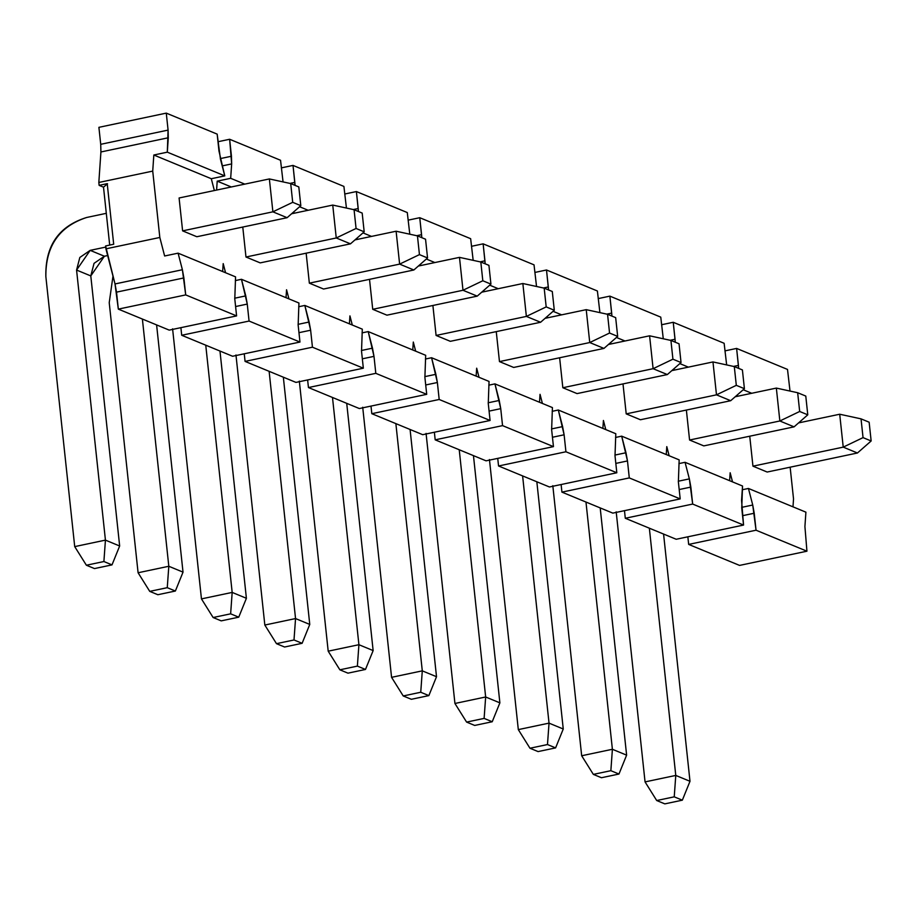 <?xml version="1.0" encoding="UTF-8"?>
<svg xmlns="http://www.w3.org/2000/svg" width="917" height="917" viewBox="0 0 917 917"><rect width="100%" height="100%" fill="white"/><g stroke="black" fill="none" stroke-linecap="round" stroke-linejoin="round"><path stroke-width="1.38" d="M871.15 440.974L869.144 422.21L861.04 418.863L863.046 437.627L871.15 440.974L863.046 437.627L843.227 447.129L857.441 452.998L871.15 440.974L857.441 452.998L843.227 447.129L839.708 414.232L861.04 418.863L869.144 422.21L871.15 440.974M798.558 422.909L839.708 414.232L798.558 422.909M616.19 511.835L645.052 781.903L675.772 775.427L649.351 528.192L675.772 775.427L674.236 796.839L656.71 800.53L645.052 781.903L616.19 511.835M752.949 466.168L843.227 447.129L863.046 437.627L861.04 418.863L839.708 414.232L843.227 447.129L752.949 466.168L767.162 472.037L857.441 452.998L767.162 472.037L752.949 466.168L749.739 436.194L752.949 466.168M663.576 534.061L689.997 781.295L675.772 775.427L689.997 781.295L663.576 534.061M664.825 803.877L656.71 800.53L664.825 803.877L682.34 800.174L674.236 796.839L682.34 800.174L689.997 781.295L682.34 800.174L664.825 803.877M645.052 781.903L656.71 800.53L674.236 796.839L675.772 775.427L645.052 781.903M807.774 414.828L805.779 396.064L797.664 392.728L799.67 411.481L807.774 414.828L799.67 411.481L779.851 420.983L794.076 426.852L807.774 414.828L794.076 426.852L779.851 420.983L776.344 388.086L797.664 392.728L805.779 396.064L807.774 414.828M735.193 396.763L776.344 388.086L735.193 396.763M552.813 485.689L581.676 755.757L612.396 749.281L585.974 502.046L612.396 749.281L610.86 770.693L593.345 774.384L581.676 755.757L552.813 485.689M689.573 440.022L779.851 420.983L799.67 411.481L797.664 392.728L776.344 388.086L779.851 420.983L689.573 440.022L703.798 445.891L794.076 426.852L703.798 445.891L689.573 440.022L686.374 410.059L689.573 440.022M600.199 507.915L626.62 755.149L612.396 749.281L626.62 755.149L600.199 507.915M601.449 777.731L593.345 774.384L601.449 777.731L618.964 774.04L610.86 770.693L618.964 774.04L626.62 755.149L618.964 774.04L601.449 777.731M581.676 755.757L593.345 774.384L610.86 770.693L612.396 749.281L581.676 755.757M744.409 388.682L742.403 369.929L734.299 366.582L736.305 385.335L744.409 388.682L736.305 385.335L716.486 394.837L730.7 400.706L744.409 388.682L730.7 400.706L716.486 394.837L712.967 361.94L734.299 366.582L742.403 369.929L744.409 388.682M671.817 370.628L712.967 361.94L671.817 370.628M489.449 459.543L518.311 729.611L549.031 723.135L522.61 475.9L549.031 723.135L547.483 744.547L529.969 748.238L518.311 729.611L489.449 459.543M626.208 413.876L716.486 394.837L736.305 385.335L734.299 366.582L712.967 361.94L716.486 394.837L626.208 413.876L640.421 419.745L730.7 400.706L640.421 419.745L626.208 413.876L622.998 383.914L626.208 413.876M536.835 481.769L563.256 729.004L549.031 723.135L563.256 729.004L536.835 481.769M538.084 751.585L529.969 748.238L538.084 751.585L555.599 747.894L547.483 744.547L555.599 747.894L563.256 729.004L555.599 747.894L538.084 751.585M518.311 729.611L529.969 748.238L547.483 744.547L549.031 723.135L518.311 729.611M681.033 362.536L679.038 343.783L670.923 340.436L672.929 359.189L681.033 362.536L672.929 359.189L653.11 368.691L667.335 374.56L681.033 362.536L667.335 374.56L653.11 368.691L649.591 335.805L670.923 340.436L679.038 343.783L681.033 362.536M608.452 344.483L649.591 335.805L608.452 344.483M426.073 433.397L454.935 703.477L485.655 696.989L459.234 449.766L485.655 696.989L484.119 718.401L466.604 722.092L454.935 703.477L426.073 433.397M562.832 387.731L653.11 368.691L672.929 359.189L670.923 340.436L649.591 335.805L653.11 368.691L562.832 387.731L577.057 393.599L667.335 374.56L577.057 393.599L562.832 387.731L559.634 357.768L562.832 387.731M473.459 455.623L499.88 702.858L485.655 696.989L499.88 702.858L473.459 455.623M474.708 725.439L466.604 722.092L474.708 725.439L492.223 721.748L484.119 718.401L492.223 721.748L499.88 702.858L492.223 721.748L474.708 725.439M454.935 703.477L466.604 722.092L484.119 718.401L485.655 696.989L454.935 703.477M617.668 336.39L615.662 317.637L607.558 314.29L609.553 333.043L617.668 336.39L609.553 333.043L589.746 342.545L603.959 348.414L617.668 336.39L603.959 348.414L589.746 342.545L586.227 309.659L607.558 314.29L615.662 317.637L617.668 336.39M545.076 318.337L586.227 309.659L545.076 318.337M362.708 407.251L391.57 677.331L422.29 670.854L395.869 423.62L422.29 670.854L420.743 692.255L403.228 695.957L391.57 677.331L362.708 407.251M499.467 361.596L589.746 342.545L609.553 333.043L607.558 314.29L586.227 309.659L589.746 342.545L499.467 361.596L513.68 367.453L603.959 348.414L513.68 367.453L499.467 361.596L496.257 331.622L499.467 361.596M410.082 429.488L436.515 676.712L422.29 670.854L436.515 676.712L410.082 429.488M411.343 699.293L403.228 695.957L411.343 699.293L428.858 695.602L420.743 692.255L428.858 695.602L436.515 676.712L428.858 695.602L411.343 699.293M391.57 677.331L403.228 695.957L420.743 692.255L422.29 670.854L391.57 677.331M554.292 310.244L552.286 291.491L544.182 288.144L546.188 306.908L554.292 310.244L546.188 306.908L526.369 316.411L540.594 322.268L554.292 310.244L540.594 322.268L526.369 316.411L522.85 283.513L544.182 288.144L552.286 291.491L554.292 310.244M481.712 292.191L522.85 283.513L481.712 292.191M299.332 381.105L328.194 651.185L358.914 644.708L332.493 397.474L358.914 644.708L357.378 666.109L339.863 669.811L328.194 651.185L299.332 381.105M436.091 335.45L526.369 316.411L546.188 306.908L544.182 288.144L522.85 283.513L526.369 316.411L436.091 335.45L450.316 341.319L540.594 322.268L450.316 341.319L436.091 335.45L432.893 305.476L436.091 335.45M346.718 403.342L373.139 650.577L358.914 644.708L373.139 650.577L346.718 403.342M347.967 673.158L339.863 669.811L347.967 673.158L365.482 669.456L357.378 666.109L365.482 669.456L373.139 650.577L365.482 669.456L347.967 673.158M328.194 651.185L339.863 669.811L357.378 666.109L358.914 644.708L328.194 651.185M490.927 284.11L488.921 265.345L480.817 262.01L482.812 280.762L490.927 284.11L482.812 280.762L462.993 290.265L477.218 296.134L490.927 284.11L477.218 296.134L462.993 290.265L459.486 257.368L480.817 262.01L488.921 265.345L490.927 284.11M418.335 266.045L459.486 257.368L418.335 266.045M235.967 354.971L264.83 625.039L295.549 618.562L269.128 371.328L295.549 618.562L294.002 639.974L276.487 643.665L264.83 625.039L235.967 354.971M372.726 309.304L462.993 290.265L482.812 280.762L480.817 262.01L459.486 257.368L462.993 290.265L372.726 309.304L386.94 315.173L477.218 296.134L386.94 315.173L372.726 309.304L369.517 279.341L372.726 309.304M283.342 377.196L309.763 624.431L295.549 618.562L309.763 624.431L283.342 377.196M284.602 647.012L276.487 643.665L284.602 647.012L302.117 643.31L294.002 639.974L302.117 643.31L309.763 624.431L302.117 643.31L284.602 647.012M264.83 625.039L276.487 643.665L294.002 639.974L295.549 618.562L264.83 625.039M427.551 257.964L425.545 239.211L417.441 235.864L419.447 254.617L427.551 257.964L419.447 254.617L399.629 264.119L413.854 269.988L427.551 257.964L413.854 269.988L399.629 264.119L396.11 231.222L417.441 235.864L425.545 239.211L427.551 257.964M354.971 239.899L396.11 231.222L354.971 239.899M172.591 328.825L201.453 598.893L232.173 592.416L205.752 345.182L232.173 592.416L230.637 613.828L213.122 617.519L201.453 598.893L172.591 328.825M309.35 283.158L399.629 264.119L419.447 254.617L417.441 235.864L396.11 231.222L399.629 264.119L309.35 283.158L323.575 289.027L413.854 269.988L323.575 289.027L309.35 283.158L306.152 253.195L309.35 283.158M219.977 351.051L246.398 598.285L232.173 592.416L246.398 598.285L219.977 351.051M221.226 620.866L213.122 617.519L221.226 620.866L238.741 617.175L230.637 613.828L238.741 617.175L246.398 598.285L238.741 617.175L221.226 620.866M201.453 598.893L213.122 617.519L230.637 613.828L232.173 592.416L201.453 598.893M364.187 231.818L362.181 213.065L354.065 209.718L356.071 228.471L364.187 231.818L356.071 228.471L336.252 237.973L350.477 243.842L364.187 231.818L350.477 243.842L336.252 237.973L332.745 205.076L354.065 209.718L362.181 213.065L364.187 231.818M291.595 213.764L332.745 205.076L291.595 213.764M112.986 276.12L109.226 302.679L138.089 572.758L168.808 566.27L142.387 319.047L168.808 566.27L167.261 587.682L149.746 591.373L138.089 572.758L109.226 302.679L112.986 276.12M245.974 257.012L336.252 237.973L356.071 228.471L354.065 209.718L332.745 205.076L336.252 237.973L245.974 257.012L260.199 262.881L350.477 243.842L260.199 262.881L245.974 257.012L242.776 227.049L245.974 257.012M156.601 324.905L183.022 572.139L168.808 566.27L183.022 572.139L156.601 324.905M157.85 594.72L149.746 591.373L157.85 594.72L175.376 591.029L167.261 587.682L175.376 591.029L183.022 572.139L175.376 591.029L157.85 594.72M138.089 572.758L149.746 591.373L167.261 587.682L168.808 566.27L138.089 572.758M300.81 205.672L298.804 186.919L290.7 183.572L292.706 202.325L300.81 205.672L292.706 202.325L272.888 211.827L287.113 217.696L300.81 205.672L287.113 217.696L272.888 211.827L269.369 178.941L290.7 183.572L298.804 186.919L300.81 205.672M86.656 217.478L106.303 213.329L86.656 217.478C59.204 226.476 45.598 246.157 45.85 276.533L74.713 546.612L105.432 540.124L76.569 270.056L90.175 250.364L105.742 247.086L90.175 250.364L104.4 256.233L107.667 255.545L104.4 256.233L90.794 275.925L119.657 545.993L105.432 540.124L103.896 561.536L86.381 565.227L74.713 546.612L45.85 276.533C45.174 245.825 58.768 226.144 86.656 217.478M179.09 197.98L269.369 178.941L179.09 197.98L182.609 230.866L272.888 211.827L292.706 202.325L290.7 183.572L269.369 178.941L272.888 211.827L182.609 230.866L196.834 236.735L287.113 217.696L196.834 236.735L182.609 230.866L179.09 197.98M94.485 568.574L86.381 565.227L94.485 568.574L112 564.883L103.896 561.536L112 564.883L119.657 545.993L90.794 275.925L76.569 270.056L105.432 540.124L119.657 545.993L112 564.883L94.485 568.574M90.794 275.925L94.05 263.339L104.4 256.233L90.175 250.364L79.825 257.471L76.569 270.056L90.794 275.925M74.713 546.612L86.381 565.227L103.896 561.536L105.432 540.124L74.713 546.612M220.481 159.294L224.78 175.881L218.98 151.099L217.169 134.123L166.275 113.123L168.086 130.099L167.307 152.165L224.78 175.881L167.307 152.165L153.827 155.007L211.3 178.723L224.78 175.881L211.3 178.723L214.36 190.541L211.3 178.723L153.827 155.007L152.726 171.101L159.822 237.469L164.624 255.992L178.093 253.161L182.391 269.736L185.704 294.907L236.597 315.907L234.786 298.931L235.566 276.865L178.093 253.161L235.566 276.865L234.786 298.931L236.597 315.907L169.221 330.12L236.597 315.907L185.704 294.907L118.327 309.121L169.221 330.12L118.327 309.121L185.704 294.907L183.881 277.931L116.516 292.145L118.327 309.121L115.015 283.949L105.615 245.951L105.925 248.839L159.822 237.469L152.726 171.101L98.83 182.472L100.916 151.97L100.721 144.313L168.086 130.099L166.275 113.123L98.898 127.337L100.721 144.313L98.898 127.337L166.275 113.123L217.169 134.123L220.481 159.306M230.671 178.311L231.657 163.914L222.189 165.908L231.657 163.914L230.671 178.311L217.203 181.153L230.671 178.311L244.77 184.122L230.671 178.311M216.595 190.071L217.203 181.153L231.29 186.965L217.203 181.153L216.595 190.071M624.993 340.986L616.442 337.467L624.993 340.986M609.931 343.176L611.524 343.829L609.931 343.176M561.628 314.84L553.077 311.322L561.628 314.84M546.566 317.03L548.148 317.683L546.566 317.03M498.252 288.706L489.701 285.176L498.252 288.706M483.19 290.884L484.784 291.549L483.19 290.884M434.887 262.56L426.336 259.03L434.887 262.56M419.826 264.749L421.407 265.403L419.826 264.749M371.511 236.414L362.96 232.884L371.511 236.414M356.449 238.603L358.043 239.257L356.449 238.603M308.135 210.268L299.595 206.738L308.135 210.268M293.085 212.457L294.666 213.111L293.085 212.457M283.055 181.91L280.545 160.269L229.64 139.269L231.657 163.914L231.462 156.245L220.309 158.595L231.462 156.245L229.64 139.269L217.982 141.734L229.64 139.269L280.545 160.269L283.055 181.91M241.469 279.295L247.258 304.077L249.069 321.053L299.974 342.052L298.151 325.077L298.942 303.011L241.469 279.295L298.942 303.011L298.151 325.077L299.974 342.052L232.597 356.255L299.974 342.052L249.069 321.053L181.704 335.267L232.597 356.255L181.704 335.267L249.069 321.053L247.258 304.077L235.6 306.542L247.258 304.077L245.756 295.882L234.706 298.208L245.756 295.882L241.469 279.295L235.314 280.602L241.469 279.295M286.562 289.761L286.024 297.681L286.562 289.761L288.924 298.885L286.562 289.761M298.082 324.354L309.132 322.016L304.834 305.441L298.69 306.737L304.834 305.441L362.307 329.157L361.527 351.222L363.338 368.198L295.962 382.4L363.338 368.198L312.445 347.199L245.068 361.401L295.962 382.4L245.068 361.401L312.445 347.199L310.634 330.223L298.965 332.676L310.634 330.223L309.132 322.016L298.082 324.354M349.939 315.895L349.388 323.827L349.939 315.895L352.3 325.019L349.939 315.895M361.447 350.5L372.497 348.162L368.21 331.587L362.055 332.882L368.21 331.587L425.683 355.303L424.892 377.368L426.714 394.333L359.338 408.546L426.714 394.333L375.81 373.345L308.444 387.547L359.338 408.546L308.444 387.547L375.81 373.345L373.998 356.369L362.341 358.822L373.998 356.369L372.497 348.162L361.447 350.5M413.303 342.041L412.765 349.973L413.303 342.041L415.665 351.165L413.303 342.041M424.823 376.635L435.873 374.308L431.575 357.733L425.431 359.028L431.575 357.733L489.048 381.438L488.268 403.503L490.079 420.479L422.714 434.692L490.079 420.479L439.186 399.48L371.809 413.693L422.714 434.692L371.809 413.693L439.186 399.48L437.375 382.515L425.706 384.968L437.375 382.515L435.873 374.308L424.823 376.635M476.68 368.187L476.141 376.119L476.68 368.187L479.041 377.311L476.68 368.187M488.199 402.781L499.238 400.454L494.951 383.879L488.795 385.174L494.951 383.879L552.424 407.584L551.633 429.649L553.455 446.625L486.079 460.838L553.455 446.625L502.55 425.626L435.185 439.839L486.079 460.838L435.185 439.839L502.55 425.626L500.739 408.65L489.082 411.114L500.739 408.65L499.238 400.454L488.199 402.781M540.044 394.333L539.505 402.254L540.044 394.333L542.405 403.457L540.044 394.333M551.564 428.927L562.614 426.6L558.315 410.014L552.172 411.32L558.315 410.014L615.8 433.73L615.009 455.795L616.82 472.771L549.455 486.984L616.82 472.771L565.927 451.772L498.55 465.985L549.455 486.984L498.55 465.985L565.927 451.772L564.115 434.796L552.447 437.26L564.115 434.796L562.614 426.6L551.564 428.927M603.42 420.479L602.882 428.399L603.42 420.479L605.782 429.603L603.42 420.479M614.94 455.073L625.979 452.746L621.692 436.16L615.536 437.455L621.692 436.16L679.165 459.875L678.374 481.941L680.196 498.917L612.82 513.119L680.196 498.917L629.291 477.917L561.926 492.131L612.82 513.119L561.926 492.131L629.291 477.917L627.48 460.942L615.823 463.406L627.48 460.942L625.979 452.746L614.94 455.073M666.785 446.625L666.246 454.545L666.785 446.625L669.146 455.738L666.785 446.625M790.018 391.066L787.508 369.425L736.615 348.426L738.655 368.382L738.426 365.402L733.566 366.422L738.426 365.402L736.615 348.426L724.946 350.879L736.615 348.426L787.508 369.425L790.018 391.066M743.194 389.748L751.734 393.278L743.194 389.748M748.432 488.452L752.731 505.026L756.044 530.209L806.937 551.197L804.92 526.564L805.905 512.167L748.432 488.452L805.905 512.167L804.92 526.564L806.937 551.197L739.561 565.411L688.667 544.411L687.853 536.812L688.667 544.411L739.561 565.411L806.937 551.197L756.044 530.209L688.667 544.411L756.044 530.209L754.221 513.233L742.564 515.686L754.221 513.233L752.731 505.026L741.681 507.365L752.731 505.026L748.432 488.452L742.277 489.747L748.432 488.452M741.555 500.418L743.561 525.063L676.196 539.265L743.561 525.063L692.667 504.063L625.291 518.265L676.196 539.265L625.291 518.265L692.667 504.063L690.856 487.087L679.188 489.54L690.856 487.087L689.355 478.88L678.305 481.219L689.355 478.88L692.667 504.063L743.561 525.063L741.75 508.087L742.541 486.021L685.056 462.306L689.355 478.88L685.056 462.306L742.541 486.021L741.555 500.418M624.488 510.666L625.291 518.265L624.488 510.666M726.654 364.92L724.132 343.279L673.238 322.28L675.29 342.236L675.05 339.256L670.201 340.276L675.05 339.256L673.238 322.28L661.581 324.744L673.238 322.28L724.132 343.279L726.654 364.92M679.818 363.602L688.369 367.132L679.818 363.602M561.112 484.52L561.926 492.131L561.112 484.52M663.278 338.774L660.767 317.133L609.874 296.134L611.914 316.09L611.685 313.11L606.825 314.13L611.685 313.11L609.874 296.134L598.205 298.598L609.874 296.134L660.767 317.133L663.278 338.774M621.692 436.16L627.48 460.942L629.291 477.917L680.196 498.917L678.374 481.941L679.165 459.875L621.692 436.16M497.736 458.374L498.55 465.985L497.736 458.374M599.913 312.628L597.391 290.987L546.498 269.988L548.549 289.944L548.309 286.964L543.46 287.995L548.309 286.964L546.498 269.988L534.84 272.452L546.498 269.988L597.391 290.987L599.913 312.628M558.315 410.014L564.115 434.796L565.927 451.772L616.82 472.771L615.009 455.795L615.8 433.73L558.315 410.014M434.371 432.228L435.185 439.839L434.371 432.228M536.537 286.482L534.026 264.841L483.133 243.842L485.173 263.798L484.944 260.818L480.084 261.849L484.944 260.818L483.133 243.842L471.464 246.306L483.133 243.842L534.026 264.841L536.537 286.482M494.951 383.879L500.739 408.65L502.55 425.626L553.455 446.625L551.633 429.649L552.424 407.584L494.951 383.879M370.995 406.082L371.809 413.693L370.995 406.082M473.172 260.348L470.65 238.695L419.757 217.707L421.797 237.663L421.568 234.672L416.708 235.703L421.568 234.672L419.757 217.707L408.099 220.16L419.757 217.707L470.65 238.695L473.172 260.348M431.575 357.733L437.375 382.515L439.186 399.48L490.079 420.479L488.268 403.503L489.048 381.438L431.575 357.733M307.631 379.947L308.444 387.547L307.631 379.947M409.796 234.202L407.286 212.561L356.392 191.561L358.432 211.518L358.203 208.537L353.343 209.557L358.203 208.537L356.392 191.561L344.723 194.014L356.392 191.561L407.286 212.561L409.796 234.202M368.21 331.587L373.998 356.369L375.81 373.345L426.714 394.333L424.892 377.368L425.683 355.303L368.21 331.587M244.254 353.802L245.068 361.401L244.254 353.802M346.431 208.056L343.909 186.415L293.016 165.415L295.056 185.372L294.827 182.391L289.967 183.411L294.827 182.391L293.016 165.415L281.359 167.88L293.016 165.415L343.909 186.415L346.431 208.056M304.834 305.441L310.634 330.223L312.445 347.199L363.338 368.198L361.527 351.222L362.307 329.157L304.834 305.441M180.89 327.656L181.704 335.267L180.89 327.656M225.559 272.739L223.198 263.615L222.648 271.535L223.198 263.615L225.559 272.739M738.265 396.121L736.672 395.468L738.265 396.121M674.889 369.975L673.307 369.322L674.889 369.975M729.623 480.691L730.161 472.759L732.523 481.883L730.161 472.759L729.623 480.691M792.987 506.837L793.526 498.905L790.145 467.189L793.526 498.905L792.987 506.837M109.696 245.091L103.506 187.16L99.139 185.36L98.83 182.472L99.139 185.36L107.22 183.652L113.697 244.243L105.615 245.951L113.697 244.243L107.22 183.652L99.139 185.36L103.506 187.16L109.696 245.091M107.541 183.778L103.506 187.16L107.541 183.778M164.624 255.992L159.822 237.469L105.925 248.839L115.015 283.949L182.391 269.736L178.093 253.161L164.624 255.992M167.307 152.165L168.281 137.768L100.916 151.97L98.83 182.472L152.726 171.101L153.827 155.007L167.307 152.165M678.912 463.601L685.056 462.306L678.912 463.601M182.391 269.736L115.015 283.938L116.516 292.145L183.881 277.931L182.391 269.736M168.086 130.099L100.721 144.313L100.916 151.97L168.281 137.768L168.086 130.099"/></g></svg>
